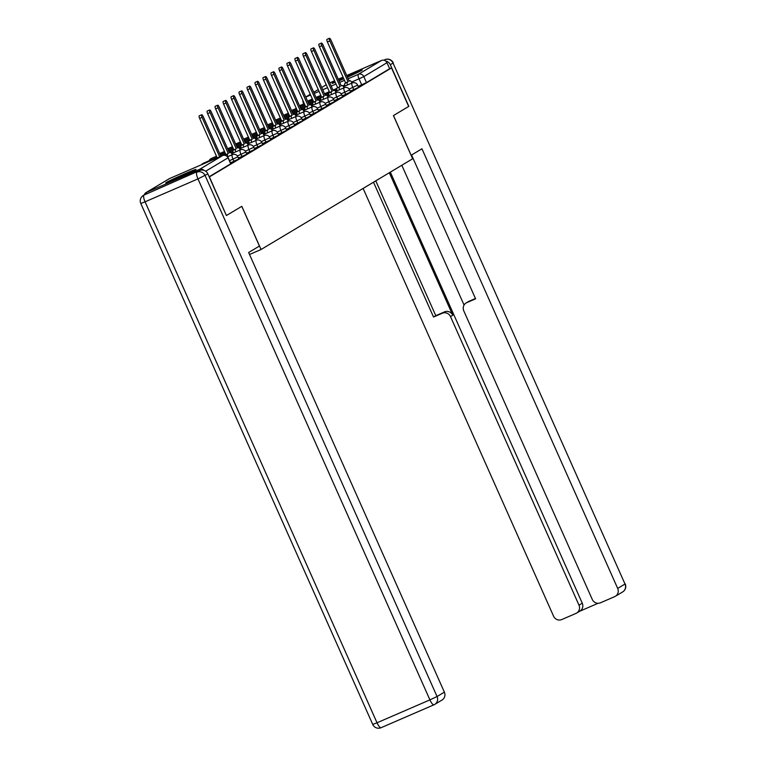 <?xml version="1.0" encoding="UTF-8"?>
<svg xmlns="http://www.w3.org/2000/svg" width="766" height="766" viewBox="0 0 766 766"><rect width="100%" height="100%" fill="white"/><g stroke="black" fill="none" stroke-linecap="round" stroke-linejoin="round"><path stroke-width="1.15" d="M350.215 91.125L358.478 87.381L357.665 85.141L349.162 89.038M342.23 95.903L350.627 92.054L349.679 89.919L341.176 93.825M334.254 100.681L342.651 96.832L341.693 94.697L333.191 98.603M326.268 105.459L334.665 101.61L333.717 99.475L325.205 103.381M318.283 110.237L326.68 106.388L325.732 104.253L317.22 108.159M310.297 115.015L318.694 111.166L317.746 109.031L309.234 112.937M302.311 119.793L310.709 115.944L309.761 113.818L301.249 117.715M294.326 124.58L302.723 120.722L301.775 118.596L293.263 122.493M286.34 129.358L294.738 125.5L293.79 123.374L285.278 127.271M278.355 134.136L286.618 130.392L285.804 128.152L277.292 132.049M270.369 138.914L278.767 135.065L277.819 132.93L269.316 136.836M262.384 143.692L270.781 139.843L269.833 137.708L261.33 141.614M254.408 148.47L262.805 144.621L261.848 142.486L253.345 146.392M246.422 153.248L254.819 149.399L253.872 147.264L245.359 151.17M238.437 158.026L246.834 154.177L245.886 152.041L237.374 155.948M230.451 162.804L238.848 158.955L237.9 156.829L229.503 160.678M166.308 182.48A16.546 0.584 -24 0 0 165.772 182.892A16.546 0.584 -24 0 0 178.985 177.645A16.546 0.584 -24 0 0 195.464 169.851A16.546 0.584 -24 0 0 196 169.439A16.546 0.584 -24 0 0 182.787 174.686A16.546 0.584 -24 0 0 166.308 182.48M334.981 81.684A16.546 0.584 -24 0 0 332.549 82.977A16.546 0.584 -24 0 0 332.013 83.398A16.546 0.584 -24 0 0 335.269 82.335M338.984 80.823A16.546 0.584 -24 0 0 343.79 78.774M347.467 77.155A16.546 0.584 -24 0 0 361.705 70.348A16.546 0.584 -24 0 0 362.241 69.936A16.546 0.584 -24 0 0 346.988 76.093M343.331 77.739A16.546 0.584 -24 0 0 338.591 79.932M346.739 75.518L381.516 60.466A4.242 4.069 59.1 0 1 386.974 62.716L389.645 68.72L366.464 82.594L358.201 86.347M226.564 215.447L241.817 206.322L261.053 249.505L412.654 158.773L393.427 115.58L408.68 106.455L391.522 67.915L209.405 176.908L226.401 215.524L241.769 206.351L259.444 246.049L248.644 252.512L444.376 692.148A6.367 6.109 59.1 0 1 442.039 700.028L434.724 704.414A6.367 6.109 -120.9 0 0 437.06 696.524L444.376 692.148M329.782 82.862L334.579 80.784M338.256 79.195L343.063 77.117M389.645 68.72L391.522 67.915M203.88 170.311A4.242 4.069 -120.9 0 0 199.399 169.458L146.498 192.371A4.242 4.069 -120.9 0 0 144.295 194.861M249.525 254.494L261.053 249.505M209.147 176.755L230.863 163.733L228.191 157.729L205.69 171.22M217.228 157.901L199.648 118.404A2.442 0.68 -113.4 0 1 199.265 115.819L201.697 114.766A2.442 0.68 66.6 0 0 202.071 117.351L219.66 156.848M220.905 156.302L203.249 116.652A2.442 0.68 66.6 0 0 201.697 114.766M232.366 154.646A4.242 1.187 66.6 0 0 230.173 152.415A4.242 1.187 66.6 0 0 230.135 152.434L229.474 152.836L211.234 111.874A2.442 0.68 66.6 0 0 209.683 109.988A2.442 0.68 66.6 0 0 210.056 112.573L228.297 153.535L227.636 153.937A4.242 1.187 66.6 0 0 227.684 156.676M224.993 155.268A4.242 1.187 -113.4 0 1 225.204 154.991L225.865 154.588L207.634 113.627A2.442 0.68 -113.4 0 1 207.251 111.041L209.683 109.988M228.297 153.535L225.865 154.588M240.352 149.868A4.242 1.187 66.6 0 0 238.159 147.637A4.242 1.187 66.6 0 0 238.121 147.656L237.46 148.049L219.22 107.096A2.442 0.68 66.6 0 0 217.659 105.21A2.442 0.68 66.6 0 0 218.042 107.795L236.282 148.757L235.612 149.159A4.242 1.187 66.6 0 0 235.669 151.898M233.237 152.941A4.242 1.187 -113.4 0 1 233.19 150.203L233.85 149.81L215.61 108.849A2.442 0.68 -113.4 0 1 215.236 106.254L217.659 105.21M236.282 148.757L233.85 149.81M199.677 170.521L144.018 195.081L199.677 170.521A6.367 6.109 59.1 0 1 207.873 173.901L226.41 215.543M143.338 195.435A6.367 6.367 0 0 0 140.791 203.478L145.071 201.812L377.016 722.778L429.918 699.875L197.963 178.899L145.071 201.812A6.367 1.771 66.6 0 1 144.018 195.081A6.367 6.109 -120.9 0 0 143.338 195.435L146.095 193.779A6.367 6.109 59.1 0 1 146.775 193.425M411.103 155.278L421.951 148.786L617.683 588.412L625.008 584.037L393.054 63.071L390.296 64.717L408.833 106.359L393.475 115.551L411.15 155.249M389.31 172.743L452.763 315.257L450.513 316.607L578.991 605.169L582.265 603.206A6.367 6.109 59.1 0 1 579.929 611.096L576.654 613.059A6.367 6.109 -120.9 0 0 578.991 605.169M450.513 316.607A6.367 6.109 -120.9 0 0 442.317 313.227L444.567 311.877A6.367 6.109 59.1 0 1 452.763 315.257M373.502 182.203L433.537 317.028L442.317 313.227M363.113 188.417L553.569 616.18A6.367 6.109 -120.9 0 0 561.765 619.56L575.975 613.413A6.367 6.109 -120.9 0 0 576.654 613.059M466.13 302.972L468.38 301.622A6.367 6.109 59.1 0 1 469.06 301.268L466.81 302.618A6.367 6.109 -120.9 0 0 463.784 310.862L592.262 599.424A6.367 6.109 -120.9 0 0 600.458 602.804L614.667 596.657A6.367 6.109 -120.9 0 0 617.683 588.412M579.603 611.297L598.083 603.292M466.81 302.618L475.59 298.817L411.562 155.01M390.296 64.717A6.367 6.109 -120.9 0 0 385.547 60.954M390.334 172.13L582.265 603.206M464.062 305.06L401.815 165.255M469.06 301.268L475.456 298.501M375.761 180.853L435.787 315.678L444.567 311.877M435.787 315.678L433.537 317.028M239.71 148.824L248.308 145.1A4.242 1.187 66.6 0 0 246.145 142.859L245.446 143.271L227.205 102.309A2.442 0.68 66.6 0 0 225.644 100.423A2.442 0.68 66.6 0 0 226.027 103.017L244.268 143.979L243.598 144.372A4.242 1.187 66.6 0 0 243.655 147.11M241.223 148.164A4.242 1.187 -113.4 0 1 241.175 145.425L241.836 145.033L223.595 104.071A2.442 0.68 -113.4 0 1 223.222 101.476L225.644 100.423M244.268 143.979L241.836 145.033M256.323 140.302A4.242 1.187 66.6 0 0 254.13 138.081A4.242 1.187 66.6 0 0 254.092 138.1L253.431 138.493L235.191 97.531A2.442 0.68 66.6 0 0 233.63 95.645A2.442 0.68 66.6 0 0 234.013 98.239L252.253 139.201L251.583 139.594A4.242 1.187 66.6 0 0 251.641 142.332M249.209 143.386A4.242 1.187 -113.4 0 1 249.151 140.647L249.821 140.255L231.581 99.293A2.442 0.68 -113.4 0 1 231.208 96.698L233.63 95.645M252.253 139.201L249.821 140.255M264.308 135.525A4.242 1.187 66.6 0 0 262.116 133.294A4.242 1.187 66.6 0 0 262.077 133.313L261.417 133.715L243.176 92.753A2.442 0.68 66.6 0 0 241.616 90.867A2.442 0.68 66.6 0 0 241.999 93.462L260.239 134.423L259.569 134.816A4.242 1.187 66.6 0 0 259.626 137.554M257.194 138.608A4.242 1.187 -113.4 0 1 257.137 135.869L257.807 135.477L239.566 94.515A2.442 0.68 -113.4 0 1 239.184 91.92L241.616 90.867M260.239 134.423L257.807 135.477M272.294 130.747A4.242 1.187 66.6 0 0 270.101 128.516A4.242 1.187 66.6 0 0 270.063 128.535L269.393 128.937L251.162 87.975A2.442 0.68 66.6 0 0 249.601 86.089A2.442 0.68 66.6 0 0 249.984 88.684L268.224 129.645L267.554 130.038A4.242 1.187 66.6 0 0 267.602 132.777M265.18 133.83A4.242 1.187 -113.4 0 1 265.122 131.091L265.792 130.689L247.552 89.737A2.442 0.68 -113.4 0 1 247.169 87.142L249.601 86.089M268.224 129.645L265.792 130.689M280.279 125.969A4.242 1.187 66.6 0 0 278.087 123.738A4.242 1.187 66.6 0 0 278.048 123.757L277.378 124.159L259.147 83.197A2.442 0.68 66.6 0 0 257.587 81.311A2.442 0.68 66.6 0 0 257.97 83.906L276.2 124.858L275.54 125.26A4.242 1.187 66.6 0 0 275.588 127.999M273.165 129.052A4.242 1.187 -113.4 0 1 273.108 126.313L273.778 125.911L255.538 84.949A2.442 0.68 -113.4 0 1 255.155 82.364L257.587 81.311M276.2 124.858L273.778 125.911M288.265 121.191A4.242 1.187 66.6 0 0 286.072 118.96L285.364 119.381L267.133 78.419A2.442 0.68 66.6 0 0 265.572 76.533A2.442 0.68 66.6 0 0 265.955 79.118L284.186 120.08L283.525 120.482A4.242 1.187 66.6 0 0 283.573 123.221M281.141 124.274A4.242 1.187 -113.4 0 1 281.093 121.535L281.764 121.133L263.523 80.171A2.442 0.68 -113.4 0 1 263.14 77.586L265.572 76.533M284.186 120.08L281.764 121.133M296.241 116.413A4.242 1.187 66.6 0 0 294.058 114.182A4.242 1.187 66.6 0 0 294.02 114.201L293.349 114.603L275.118 73.641A2.442 0.68 66.6 0 0 273.558 71.755A2.442 0.68 66.6 0 0 273.941 74.34L292.172 115.302L291.511 115.704A4.242 1.187 66.6 0 0 291.559 118.443M289.127 119.496A4.242 1.187 -113.4 0 1 289.079 116.758L289.74 116.355L271.509 75.394A2.442 0.68 -113.4 0 1 271.126 72.808L273.558 71.755M292.172 115.302L289.74 116.355M304.226 111.635A4.242 1.187 66.6 0 0 302.043 109.404A4.242 1.187 66.6 0 0 302.005 109.423L301.335 109.825L283.094 68.863A2.442 0.68 66.6 0 0 281.543 66.977A2.442 0.68 66.6 0 0 281.917 69.562L300.157 110.524L299.496 110.926A4.242 1.187 66.6 0 0 299.544 113.665M297.112 114.718A4.242 1.187 -113.4 0 1 297.064 111.98L297.725 111.577L279.494 70.616A2.442 0.68 -113.4 0 1 279.111 68.03L281.543 66.977M300.157 110.524L297.725 111.577M303.585 110.591L312.183 106.867A4.242 1.187 66.6 0 0 310.019 104.626A4.242 1.187 66.6 0 0 309.981 104.645L309.32 105.038L291.08 64.085A2.442 0.68 66.6 0 0 289.529 62.199A2.442 0.68 66.6 0 0 289.902 64.784L308.143 105.746L307.482 106.148A4.242 1.187 66.6 0 0 307.53 108.887M305.098 109.931A4.242 1.187 -113.4 0 1 305.05 107.202L305.711 106.8L287.48 65.838A2.442 0.68 -113.4 0 1 287.097 63.243L289.529 62.199M308.143 105.746L305.711 106.8M311.57 105.813L320.169 102.089A4.242 1.187 66.6 0 0 318.005 99.848L317.306 100.26L299.066 59.298A2.442 0.68 66.6 0 0 297.514 57.412A2.442 0.68 66.6 0 0 297.888 60.007L316.128 100.968L315.458 101.371A4.242 1.187 66.6 0 0 315.515 104.099M313.083 105.153A4.242 1.187 -113.4 0 1 313.035 102.414L313.696 102.022L295.456 61.06A2.442 0.68 -113.4 0 1 295.082 58.465L297.514 57.412M316.128 100.968L313.696 102.022M328.183 97.292A4.242 1.187 66.6 0 0 325.99 95.07A4.242 1.187 66.6 0 0 325.952 95.089L325.291 95.482L307.051 54.52A2.442 0.68 66.6 0 0 305.49 52.634A2.442 0.68 66.6 0 0 305.873 55.229L324.114 96.19L323.444 96.583A4.242 1.187 66.6 0 0 323.501 99.321M321.069 100.375A4.242 1.187 -113.4 0 1 321.021 97.636L321.682 97.244L303.441 56.282A2.442 0.68 -113.4 0 1 303.068 53.687L305.49 52.634M324.114 96.19L321.682 97.244M336.169 92.514A4.242 1.187 66.6 0 0 333.976 90.283A4.242 1.187 66.6 0 0 333.938 90.311L333.277 90.704L315.037 49.742A2.442 0.68 66.6 0 0 313.476 47.856A2.442 0.68 66.6 0 0 313.859 50.451L332.099 91.413L331.429 91.805A4.242 1.187 66.6 0 0 331.486 94.544M329.054 95.597A4.242 1.187 -113.4 0 1 328.997 92.858L329.667 92.466L311.427 51.504A2.442 0.68 -113.4 0 1 311.053 48.909L313.476 47.856M332.099 91.413L329.667 92.466M344.154 87.736A4.242 1.187 66.6 0 0 341.962 85.505A4.242 1.187 66.6 0 0 341.923 85.524L341.263 85.926L323.022 44.964A2.442 0.68 66.6 0 0 321.461 43.078A2.442 0.68 66.6 0 0 321.844 45.673L340.085 86.635L339.415 87.027A4.242 1.187 66.6 0 0 339.472 89.766M337.04 90.819A4.242 1.187 -113.4 0 1 336.983 88.08L337.653 87.678L319.412 46.726A2.442 0.68 -113.4 0 1 319.029 44.131L321.461 43.078M340.085 86.635L337.653 87.678M343.513 86.692L352.101 82.977A4.242 1.187 66.6 0 0 349.947 80.727A4.242 1.187 66.6 0 0 349.909 80.746L349.239 81.148L331.008 40.186A2.442 0.68 66.6 0 0 329.447 38.3A2.442 0.68 66.6 0 0 329.83 40.895L348.07 81.847L347.4 82.249A4.242 1.187 66.6 0 0 347.448 84.988M345.026 86.041A4.242 1.187 -113.4 0 1 344.968 83.302L345.638 82.9L327.398 41.938A2.442 0.68 -113.4 0 1 327.015 39.353L329.447 38.3M348.07 81.847L345.638 82.9M353.72 89.612L352.772 87.477A4.242 1.187 -113.4 0 1 352.063 82.996A4.242 1.187 66.6 0 1 352.101 82.977A4.242 4.242 0 0 1 357.665 85.141M345.734 94.39L344.786 92.255A4.242 1.187 -113.4 0 1 344.078 87.774A4.242 1.187 66.6 0 1 344.125 87.755L335.527 91.47M337.749 99.168L336.801 97.033A4.242 1.187 -113.4 0 1 336.102 92.552A4.242 1.187 66.6 0 1 336.14 92.533L327.542 96.257M329.763 103.946L328.815 101.811A4.242 1.187 -113.4 0 1 328.116 97.33A4.242 1.187 66.6 0 0 328.116 97.33L319.556 101.035M321.777 108.724L320.83 106.598A4.242 1.187 -113.4 0 1 320.131 102.108A4.242 1.187 66.6 0 1 320.169 102.089A4.242 4.242 0 0 1 325.732 104.253M313.792 113.502L312.844 111.376A4.242 1.187 -113.4 0 1 312.145 106.886A4.242 1.187 66.6 0 1 312.183 106.867A4.242 4.242 0 0 1 317.746 109.031M305.806 118.28L304.858 116.154A4.242 1.187 -113.4 0 1 304.159 111.664A4.242 1.187 66.6 0 1 304.198 111.644L295.599 115.369M297.821 123.058L296.873 120.932A4.242 1.187 -113.4 0 1 296.174 116.442A4.242 1.187 66.6 0 1 296.212 116.422L287.614 120.147M289.835 127.836L288.887 125.71A4.242 1.187 -113.4 0 1 288.188 121.219A4.242 1.187 66.6 0 0 288.188 121.219L279.628 124.925M281.859 132.623L280.902 130.488A4.242 1.187 -113.4 0 1 280.203 126.007A4.242 1.187 66.6 0 1 280.241 125.988L271.652 129.703M273.874 137.401L272.926 135.266A4.242 1.187 -113.4 0 1 272.217 130.785A4.242 1.187 66.6 0 1 272.256 130.766L263.667 134.481M265.888 142.179L264.94 140.044A4.242 1.187 -113.4 0 1 264.232 135.563A4.242 1.187 66.6 0 1 264.28 135.544L255.681 139.259M257.903 146.957L256.955 144.822A4.242 1.187 -113.4 0 1 256.256 140.341A4.242 1.187 66.6 0 0 256.256 140.341L247.696 144.046M249.917 151.735L248.969 149.609A4.242 1.187 -113.4 0 1 248.27 145.119A4.242 1.187 66.6 0 1 248.308 145.1A4.242 4.242 0 0 1 253.872 147.264M241.932 156.513L240.984 154.387A4.242 1.187 -113.4 0 1 240.285 149.897A4.242 1.187 66.6 0 1 240.323 149.877L231.725 153.602M233.946 161.291L232.998 159.165A4.242 1.187 -113.4 0 1 232.299 154.675A4.242 1.187 66.6 0 1 232.337 154.655L227.559 156.724M361.705 84.834L359.024 78.831L351.584 82.048M344.777 84.997L342.795 85.849M336.753 88.473L332.999 90.091M329.323 91.69L324.525 93.768M320.849 95.357L316.052 97.435M312.365 99.034L307.568 101.112M305.778 97.091L310.575 95.013M314.261 93.423L319.058 91.346M322.735 89.756L327.532 87.678M331.218 86.079L336.015 84.001M339.692 82.412L344.489 80.334M348.166 78.735L358.325 74.34L381.516 60.466M326.249 84.787L321.73 87.487L326.239 84.758M318.263 89.565L313.744 92.265L318.254 89.536M310.278 94.342L305.758 97.043M199.399 169.458L222.59 155.584L169.688 178.488L146.498 192.371M203.43 163.215A4.242 1.187 66.6 0 0 203.392 163.225A4.242 1.187 66.6 0 0 203.354 163.244A4.242 1.187 66.6 0 0 203.067 164.029M211.416 158.438A4.242 1.187 66.6 0 0 211.378 158.447A4.242 1.187 66.6 0 0 211.339 158.466A4.242 1.187 66.6 0 0 211.09 159.893M230.729 163.838L228.048 157.834A4.242 4.069 59.1 0 0 222.59 155.584A4.242 1.187 -113.4 0 1 222.628 155.565A4.242 1.187 -113.4 0 1 222.676 155.546M303.872 102.663L303.279 102.845L303.748 103.908M366.464 82.594L363.793 76.59L359.024 78.831A4.242 1.187 66.6 0 1 358.325 74.34A4.242 4.069 59.1 0 1 363.793 76.59L386.974 62.716M228.191 157.729A4.242 4.242 0 0 0 222.628 155.565L169.726 178.468A4.242 4.242 0 0 0 169.229 178.727A4.242 4.069 -120.9 0 1 169.688 178.488A4.242 1.187 -113.4 0 1 169.726 178.468A4.242 1.187 -113.4 0 1 169.765 178.459M202.071 117.351L199.648 118.404M227.636 153.937L225.204 154.991M210.056 112.573L207.634 113.627M235.612 149.159L233.19 150.203M218.042 107.795L215.61 108.849M433.92 704.816L381.142 727.671A6.367 1.771 -113.4 0 1 381.085 727.7A6.367 1.771 -113.4 0 1 377.016 722.778L372.736 724.445A6.367 6.367 0 0 0 381.085 727.7L433.977 704.797A6.367 1.771 66.6 0 0 434.044 704.758A6.367 6.109 -120.9 0 0 434.724 704.414A6.367 6.367 0 0 1 433.977 704.797A6.367 1.771 66.6 0 1 429.918 699.875L437.06 696.524L205.116 175.558A6.367 6.109 -120.9 0 0 196.919 172.178A6.367 1.771 -113.4 0 0 197.963 178.899L207.873 173.901M383.948 60.227L384.915 59.652A6.367 1.771 -113.4 0 0 384.858 59.681A6.367 6.109 59.1 0 1 393.054 63.071L625.008 584.037A6.367 6.109 59.1 0 1 622.662 591.927L615.347 596.302M243.598 144.372L241.175 145.425M226.027 103.017L223.595 104.071M251.583 139.594L249.151 140.647M234.013 98.239L231.581 99.293M259.569 134.816L257.137 135.869M241.999 93.462L239.566 94.515M267.554 130.038L265.122 131.091M249.984 88.684L247.552 89.737M275.54 125.26L273.108 126.313M257.97 83.906L255.538 84.949M283.525 120.482L281.093 121.535M265.955 79.118L263.523 80.171M291.511 115.704L289.079 116.758M273.941 74.34L271.509 75.394M299.496 110.926L297.064 111.98M281.917 69.562L279.494 70.616M307.482 106.148L305.05 107.202M289.902 64.784L287.48 65.838M315.458 101.371L313.035 102.414M297.888 60.007L295.456 61.06M325.952 95.089L325.244 95.396M323.444 96.583L321.021 97.636M305.873 55.229L303.441 56.282M331.429 91.805L328.997 92.858M313.859 50.451L311.427 51.504M339.415 87.027L336.983 88.08M321.844 45.673L319.412 46.726M347.4 82.249L344.968 83.302M329.83 40.895L327.398 41.938M237.9 156.829A4.242 4.242 0 0 0 232.337 154.655M245.886 152.041A4.242 4.242 0 0 0 240.323 149.877M230.882 152.645L232.96 151.745M216.979 157.346L203.392 163.225A4.242 4.242 0 0 0 201.621 164.661M220.656 155.747L225.463 153.669M229.139 152.08L233.027 150.395M238.868 147.867L240.945 146.967M261.848 142.486A4.242 4.242 0 0 0 256.294 140.322M216.491 156.235L211.378 158.447A4.242 4.242 0 0 0 209.128 160.745M220.168 154.646L224.965 152.568M228.641 150.969L233.439 148.891M237.125 147.302L241.003 145.617M246.853 143.089L248.931 142.189M269.833 137.708A4.242 4.242 0 0 0 264.28 135.544M219.67 153.535L224.476 151.457M228.153 149.858L232.95 147.781M236.627 146.191L241.424 144.113M245.11 142.524L248.988 140.839M254.839 138.311L256.916 137.411M277.819 132.93A4.242 4.242 0 0 0 272.256 130.766M227.655 148.757L232.452 146.679M236.139 145.08L240.936 143.003M244.613 141.413L249.41 139.335M253.096 137.736L256.974 136.061M262.815 133.533L264.902 132.623M285.804 128.152A4.242 4.242 0 0 0 280.241 125.988M235.641 143.979L240.438 141.901M244.124 140.302L248.921 138.225M252.598 136.635L257.395 134.557M261.082 132.958L264.959 131.283M270.8 128.745L272.887 127.845M293.79 123.374A4.242 4.242 0 0 0 288.227 121.2M243.626 139.192L248.423 137.114M252.11 135.525L256.907 133.447M260.584 131.857L265.381 129.78M269.058 128.181L272.945 126.505M278.786 123.968L280.873 123.067M301.775 118.596A4.242 4.242 0 0 0 296.212 116.422M251.612 134.414L256.409 132.336M260.086 130.747L264.892 128.669M268.569 127.079L273.366 125.002M277.043 123.403L280.93 121.727M286.771 119.19L288.859 118.29M309.761 113.818A4.242 4.242 0 0 0 304.198 111.644M259.597 129.636L264.394 127.558M268.071 125.969L272.868 123.891M276.555 122.292L281.352 120.214M285.029 118.625L288.916 116.939M294.757 114.412L296.835 113.512M267.583 124.858L272.38 122.78M276.057 121.191L280.854 119.113M284.54 117.514L289.337 115.436M293.014 113.847L296.902 112.162M302.742 109.634L304.82 108.734M275.569 120.08L280.366 118.002M284.042 116.413L288.839 114.335M292.526 112.736L297.323 110.658M301 109.069L304.887 107.384M310.728 104.856L312.806 103.956M333.717 99.475A4.242 4.242 0 0 0 328.154 97.311M283.554 115.302L288.351 113.224M292.028 111.635L296.825 109.557M300.502 107.958L305.308 105.88M308.985 104.291L312.873 102.606M318.713 100.078L320.791 99.178M341.693 94.697A4.242 4.242 0 0 0 336.14 92.533M291.54 110.524L296.337 108.446M300.013 106.847L304.811 104.77M308.487 103.18L313.284 101.102M316.971 99.513L320.849 97.828M326.699 95.3L328.777 94.4M349.679 89.919A4.242 4.242 0 0 0 344.125 87.755M299.516 105.746L304.322 103.669M307.999 102.069L312.796 99.992M316.473 98.402L321.27 96.325M324.956 94.725L328.834 93.05M334.685 90.522L336.762 89.612M310.268 94.314L305.749 97.014M302.943 100.576A4.242 4.242 0 0 0 303.279 102.845M169.229 178.727L146.047 192.601M140.791 203.478L372.736 724.445M622.662 591.927A6.367 6.367 0 0 0 625.209 583.874M393.264 62.908A6.367 6.367 0 0 0 384.915 59.652M325.99 95.07L325.244 95.386"/></g></svg>

